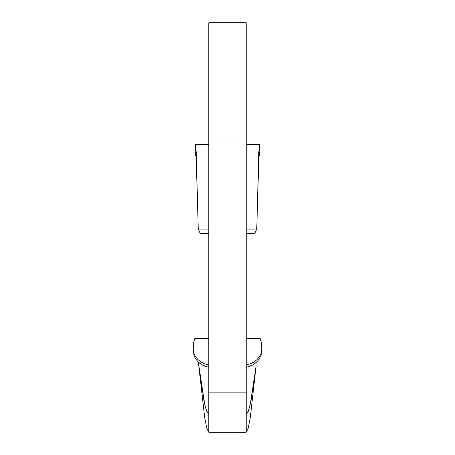 <?xml version="1.0" encoding="UTF-8"?>
<svg xmlns="http://www.w3.org/2000/svg" width="455" height="455" viewBox="0 0 455 455"><rect width="100%" height="100%" fill="white"/><g stroke="black" fill="none" stroke-linecap="round" stroke-linejoin="round"><path stroke-width="0.68" d="M246.218 392.136L246.218 432.25L246.218 392.136L208.782 392.136L208.782 432.25L208.782 141.004L208.782 392.136L246.218 392.136L246.218 141.004L246.218 392.136M208.782 432.25L246.218 432.25L208.782 432.25L206.883 428.536L204.699 417.622L198.38 362.117L204.158 402.061L206.433 410.501L208.362 413.72L208.782 413.532L206.883 411.735L204.699 404.239L198.983 366.65L204.699 417.622L206.883 428.536L208.782 432.25M246.218 141.004L208.782 141.004L208.782 22.75L208.782 141.004L246.218 141.004L246.218 22.75L246.218 141.004M208.782 338.651L194.746 338.651L193.904 341.278L193.216 348.644L193.369 351.317L194.228 354.178L195.804 357.033L198.09 359.706L200.979 361.992L204.323 363.733L208.782 364.961L204.323 363.733L200.979 361.992L198.09 359.706L195.804 357.033L194.228 354.178L193.369 351.317L193.216 348.644M261.784 348.644L261.631 351.317L260.772 354.178L259.196 357.027L256.91 359.7L254.026 361.987L250.682 363.727L246.218 364.961L250.682 363.727L254.026 361.987L256.91 359.7L259.196 357.027L260.772 354.178L261.631 351.317L261.784 348.644L261.096 341.278L260.254 338.651L246.218 338.651M256.017 366.65L250.301 417.622L248.117 428.536L246.218 432.25L248.117 428.536L250.301 417.622L256.017 366.65L250.301 404.239L248.117 411.735L246.218 413.532L246.638 413.72L248.566 410.501L250.841 402.061L256.017 366.65M208.782 367.327L204.358 366.036L200.974 364.199L198.073 361.816L195.804 359.075L194.285 356.242L193.46 352.983L194.285 356.242L195.804 359.075L198.073 361.816L202.617 365.2L208.782 367.327M261.54 352.983L260.715 356.237L259.196 359.069L256.933 361.81L254.026 364.199L250.642 366.036L246.218 367.327L252.383 365.194L256.933 361.81L259.196 359.069L260.715 356.237L261.471 353.552L261.784 350.077M256.751 229.081L246.218 229.081L256.751 229.081L258.764 154.245L259.418 144.428L259.833 148.529L258.878 151.219L257.917 187.978L258.827 159.824L259.276 153.17L259.72 153.915L259.828 148.25L259.72 153.915L259.458 152.544L259.077 155.286L258.69 163.055L256.751 229.081L254.806 233.369L246.218 233.369M198.249 229.081L196.122 151.219L195.167 148.518L195.582 144.428L196.236 154.245L198.249 229.081L208.782 229.081L198.249 229.081L200.194 233.369L208.782 233.369M195.309 154.541L195.172 148.25L195.28 153.915L195.724 153.17L196.173 159.824L197.083 187.978L196.31 163.055L195.923 155.286L195.542 152.544L195.28 153.915L195.986 156.23L195.627 155.542M259.384 155.525L259.014 156.23L259.731 154.165L259.833 148.518M196.344 151.856L197.072 152.869M257.928 152.869L258.656 151.851M246.218 22.75L208.782 22.75M193.46 353L193.216 350.077M195.582 144.428L208.782 144.428M246.218 144.428L259.418 144.428M195.167 148.518L195.269 154.165"/></g></svg>
